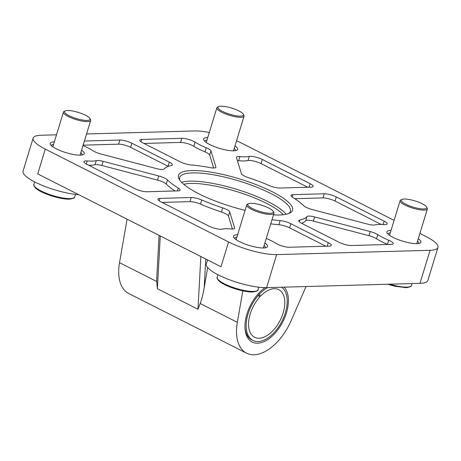 <?xml version="1.0" encoding="UTF-8"?>
<svg xmlns="http://www.w3.org/2000/svg" width="461" height="461" viewBox="0 0 461 461"><rect width="100%" height="100%" fill="white"/><g stroke="black" fill="none" stroke-linecap="round" stroke-linejoin="round"><path stroke-width="0.69" d="M179.951 180.384A57.861 13.997 -163 0 1 179.709 177.508A57.861 13.997 -163 0 1 192.496 172.875A57.861 13.997 -163 0 1 255.901 186.866A57.861 13.997 -163 0 1 290.378 211.345A57.861 13.997 -163 0 1 288.574 213.593M306.046 286.535L291.07 320.821A44.51 25.199 -63.1 0 1 246.572 353.178A44.51 25.199 -63.1 0 1 237.346 322.331L242.809 290.845M265.184 287.652A32.045 18.146 116.9 0 0 245.039 328.618A32.045 18.146 116.9 0 0 274.335 333.971A32.045 18.146 116.9 0 0 284.155 287.151M207.68 267.599L204.183 287.745C202.955 294.625 201.624 299.88 200.183 303.511L197.971 309.268L200.858 256.535M127.069 219.165L119.52 262.655A44.51 25.199 116.9 0 0 128.746 293.501L246.572 353.178M160.272 235.98L157.385 288.713L156.682 281.475L156.763 277.781L159.08 235.375M267.703 287.612A30.265 17.138 116.9 0 0 259.457 294.118L260.304 296.394A26.703 15.121 -63.1 0 1 278.749 289.646A26.703 15.121 -63.1 0 1 280.173 320.303A26.703 15.121 -63.1 0 1 254.616 337.296A26.703 15.121 -63.1 0 1 259.451 297.333L258.598 295.057A30.265 17.138 116.9 0 0 253.008 340.472L251.7 339.809A30.265 17.138 -63.1 0 1 244.998 327.846M232.442 229.019L228.449 216.03A8.903 2.155 17 0 0 221.453 212.02A75.667 18.307 -163 0 1 200.472 204.114L201.739 199.982A8.903 2.155 17 0 0 191.211 197.515L159.909 198.397A8.903 2.155 17 0 0 157.944 199.106A8.903 2.155 17 0 0 160.981 201.866L208.798 226.086A8.903 2.155 -163 0 0 221.822 229.14A33.826 8.183 17 0 1 231.209 228.956A8.903 2.155 -163 0 0 234.649 228.304A8.903 2.155 -163 0 0 234.643 227.936L234.436 228.604M200.472 204.114A8.903 2.155 17 0 0 189.949 201.647L162.093 202.425M82.992 145.578A33.826 8.183 17 0 1 93.295 150.908A8.903 2.155 -163 0 0 100.913 153.991L156.492 168.605A8.903 2.155 -163 0 0 164.139 168.951A75.667 18.307 17 0 1 171.354 165.499A8.903 2.155 17 0 0 172.316 164.894A8.903 2.155 17 0 0 169.279 162.139L131.886 143.198A8.903 2.155 17 0 0 119.86 140.035L118.598 144.166L83.124 145.157M168.236 166.381A8.903 2.155 17 0 0 168.017 166.265L130.624 147.324A8.903 2.155 17 0 0 118.598 144.166M310.12 183.685L262.303 159.466A8.903 2.155 -163 0 0 249.28 156.406A33.826 8.183 17 0 1 239.893 156.59A8.903 2.155 -163 0 0 236.453 157.241A8.903 2.155 -163 0 0 236.458 157.61L241.391 173.647A8.903 2.155 -163 0 0 248.387 177.658A75.667 18.307 17 0 1 269.362 185.564A8.903 2.155 17 0 0 279.89 188.03L311.192 187.154A8.903 2.155 17 0 0 313.157 186.44A8.903 2.155 17 0 0 310.12 183.685L309.043 187.212M307.746 187.247L261.041 163.592A8.903 2.155 17 0 0 248.018 160.537A33.826 8.183 -163 0 1 238.631 160.716A8.903 2.155 17 0 0 237.398 160.659M299.247 221.695L299.748 220.047A8.903 2.155 17 0 0 298.786 220.652A8.903 2.155 17 0 0 301.822 223.412L339.215 242.348A8.903 2.155 17 0 0 351.242 245.511L391.268 244.388A8.903 2.155 -163 0 0 393.233 243.679A8.903 2.155 -163 0 0 388.715 240.233L387.453 244.365A33.826 8.183 -163 0 1 376.545 238.769A8.903 2.155 17 0 0 368.927 235.686L313.347 221.073A8.903 2.155 17 0 0 305.701 220.721A75.667 18.307 -163 0 1 301.603 223.297M387.741 244.486A8.903 2.155 17 0 0 387.453 244.365M178.309 188.117A75.667 18.307 17 0 1 167.51 179.928A8.903 2.155 -163 0 0 158.751 175.964L103.178 161.35A8.903 2.155 -163 0 0 96.28 160.618A33.826 8.183 17 0 1 87.192 160.952A8.903 2.155 -163 0 0 83.942 161.627A8.903 2.155 -163 0 0 86.973 164.381L134.796 188.601A8.903 2.155 17 0 0 146.823 191.764L178.119 190.883A8.903 2.155 17 0 0 180.09 190.174A8.903 2.155 17 0 0 178.309 188.117L177.456 190.906M141.043 141.821L141.775 139.418A8.903 2.155 17 0 0 139.81 140.132A8.903 2.155 17 0 0 142.841 142.887L180.239 161.828A8.903 2.155 17 0 0 190.963 164.952A75.667 18.307 17 0 1 210.343 167.654A8.903 2.155 -163 0 0 215.892 167.303A8.903 2.155 -163 0 0 215.881 166.94L215.679 167.602M213.685 168.023L209.692 155.034A8.903 2.155 17 0 0 204.972 151.871A33.826 8.183 -163 0 1 193.804 146.281A8.903 2.155 17 0 0 180.539 142.426L143.959 143.452M381.178 224.444L335.043 201.077L336.305 196.945A8.903 2.155 17 0 0 324.279 193.781L292.983 194.663A8.903 2.155 17 0 0 291.012 195.372A8.903 2.155 17 0 0 292.793 197.429A75.667 18.307 17 0 1 303.592 205.618A8.903 2.155 -163 0 0 312.351 209.582L367.924 224.196A8.903 2.155 -163 0 0 374.822 224.928A33.826 8.183 17 0 1 383.909 224.593A8.903 2.155 -163 0 0 387.159 223.919A8.903 2.155 -163 0 0 384.128 221.165L383.097 224.536M335.043 201.077A8.903 2.155 17 0 0 323.017 197.913L294.786 198.708M266.279 238.406A33.826 8.183 17 0 1 276.03 243.396A8.903 2.155 -163 0 0 289.301 247.252L329.327 246.128A8.903 2.155 17 0 0 331.292 245.413A8.903 2.155 17 0 0 328.261 242.659L290.862 223.718A8.903 2.155 17 0 0 280.138 220.6L278.876 224.726A75.667 18.307 -163 0 1 270.728 223.844M325.881 246.226L289.6 227.849A8.903 2.155 17 0 0 278.876 224.726M175.053 190.969A75.667 18.307 -163 0 1 166.248 184.06A8.903 2.155 17 0 0 157.489 180.095L101.916 165.482A8.903 2.155 17 0 0 95.018 164.75A33.826 8.183 -163 0 1 88.662 165.234M271.99 219.713A75.667 18.307 17 0 0 280.138 220.6M336.305 196.945L384.128 221.165M141.775 139.418L181.801 138.3A8.903 2.155 -163 0 1 195.072 142.155A33.826 8.183 17 0 0 206.234 147.739A8.903 2.155 -163 0 1 210.954 150.903L215.881 166.94M299.748 220.047A75.667 18.307 17 0 0 306.963 216.595A8.903 2.155 -163 0 1 314.609 216.941L370.189 231.555A8.903 2.155 -163 0 1 377.807 234.637A33.826 8.183 17 0 0 388.715 240.233M84.386 141.031L119.86 140.035M201.739 199.982A75.667 18.307 17 0 0 222.715 207.888A8.903 2.155 -163 0 1 229.711 211.904L234.643 227.936M45.287 149.122L37.71 173.906L220.992 266.735L228.57 241.956L45.287 149.122A35.606 8.615 -163 0 1 33.152 138.098A35.606 8.615 -163 0 1 41.017 135.246L56.496 134.814M388.035 234.159A16.026 3.878 -163 0 1 388.07 234.004A16.026 3.878 -163 0 1 390.294 232.828M417.533 241.155A16.026 3.878 -163 0 1 418.715 243.373A16.026 3.878 -163 0 1 418.657 243.517M391.032 230.402A17.806 4.305 17 0 0 387.096 233.024A17.806 4.305 17 0 0 399.52 240.123A17.806 4.305 17 0 0 416.992 243.667A17.806 4.305 17 0 0 420.075 243.103A17.806 4.305 17 0 0 418.277 238.729M86.541 133.972L194.433 130.947A35.606 8.615 -163 0 1 209.306 132.491M236.545 140.818A35.606 8.615 -163 0 1 242.532 143.59L394.103 220.358M419.896 233.427L425.814 236.424A35.606 8.615 -163 0 1 437.95 247.448A35.606 8.615 -163 0 1 430.084 250.3L276.669 254.605A35.606 8.615 -163 0 1 228.57 241.956M207.75 137.568A17.806 4.305 17 0 0 203.814 140.19A17.806 4.305 17 0 0 219.355 148.327A17.806 4.305 17 0 0 236.787 150.274A17.806 4.305 17 0 0 234.989 145.901M54.34 141.873A17.806 4.305 17 0 0 54.11 141.879A17.806 4.305 17 0 0 50.399 144.495A17.806 4.305 17 0 0 65.946 152.631A17.806 4.305 17 0 0 83.378 154.579A17.806 4.305 17 0 0 81.58 150.205M237.622 234.707A17.806 4.305 17 0 0 233.687 237.329A17.806 4.305 17 0 0 239.53 241.65A17.806 4.305 17 0 0 266.66 247.407A17.806 4.305 17 0 0 264.862 243.033M273.465 214.895A59.642 14.429 17 0 0 289.733 213.103A59.642 14.429 17 0 0 263.536 187.662A59.642 14.429 17 0 0 191.695 170.558A59.642 14.429 17 0 0 179.266 179.329A59.642 14.429 17 0 0 245.073 210.337M234.251 148.327A16.026 3.878 -163 0 1 235.433 150.545A16.026 3.878 -163 0 1 235.375 150.689M204.753 141.325A16.026 3.878 -163 0 1 204.788 141.175A16.026 3.878 -163 0 1 207.006 139.994M80.836 152.626A16.026 3.878 -163 0 1 82.023 154.844A16.026 3.878 -163 0 1 81.966 154.994M51.344 145.63A16.026 3.878 -163 0 1 51.373 145.474A16.026 3.878 -163 0 1 53.597 144.299M234.626 238.464A16.026 3.878 -163 0 1 234.661 238.308A16.026 3.878 -163 0 1 236.879 237.133M264.118 245.459A16.026 3.878 -163 0 1 265.305 247.678A16.026 3.878 -163 0 1 265.248 247.822M437.95 247.448L427.848 280.49A35.606 8.615 -163 0 1 419.983 283.336L266.567 287.641L276.669 254.605M207.565 259.935L206.332 263.969A35.606 8.615 17 0 0 227.55 279.032A35.606 8.615 17 0 0 266.567 287.641M78.762 194.698A35.606 8.615 -163 0 1 41.369 185.022A35.606 8.615 -163 0 1 23.05 171.14L33.152 138.098M260.304 296.394L258.817 295.645M258.598 295.057L257.613 294.556M259.457 294.118L258.448 293.611M253.008 340.472A30.265 17.138 116.9 0 0 281.383 322.348A30.265 17.138 116.9 0 0 281.602 287.22M65.174 110.917L64.114 111.441A14.245 3.446 17 0 0 63.434 112.132A14.245 3.446 17 0 0 71.916 118.154A14.245 3.446 17 0 0 87.527 121.6A14.245 3.446 17 0 0 90.673 120.459A14.245 3.446 17 0 0 90.494 119.508L89.907 118.483A13.352 3.233 -163 0 1 87.123 120.442A13.352 3.233 -163 0 1 71.04 116.616A13.352 3.233 -163 0 1 65.174 110.917A13.352 3.233 -163 0 1 78.249 112.38A13.352 3.233 -163 0 1 89.907 118.483M218.583 106.618L217.523 107.136A14.245 3.446 17 0 0 216.843 107.828A14.245 3.446 17 0 0 225.331 113.85A14.245 3.446 17 0 0 240.936 117.296A14.245 3.446 17 0 0 244.082 116.155A14.245 3.446 17 0 0 243.904 115.204L243.316 114.178A13.352 3.233 -163 0 1 240.533 116.137A13.352 3.233 -163 0 1 224.449 112.311A13.352 3.233 -163 0 1 218.583 106.618A13.352 3.233 -163 0 1 231.658 108.076A13.352 3.233 -163 0 1 243.316 114.178M248.456 203.75L247.396 204.269A14.245 3.446 17 0 0 246.716 204.961A14.245 3.446 17 0 0 255.204 210.988A14.245 3.446 17 0 0 270.809 214.428A14.245 3.446 17 0 0 273.955 213.293A14.245 3.446 17 0 0 273.776 212.337L273.189 211.311A13.352 3.233 -163 0 1 270.405 213.276A13.352 3.233 -163 0 1 254.322 209.444A13.352 3.233 -163 0 1 248.456 203.75A13.352 3.233 -163 0 1 261.531 205.208A13.352 3.233 -163 0 1 273.189 211.311M401.871 199.446L400.805 199.97A14.245 3.446 17 0 0 400.125 200.656A14.245 3.446 17 0 0 408.613 206.684A14.245 3.446 17 0 0 424.218 210.13A14.245 3.446 17 0 0 427.37 208.989A14.245 3.446 17 0 0 427.191 208.032L426.604 207.006A13.352 3.233 -163 0 1 423.82 208.971A13.352 3.233 -163 0 1 407.731 205.139A13.352 3.233 -163 0 1 401.871 199.446A13.352 3.233 -163 0 1 414.946 200.91A13.352 3.233 -163 0 1 426.604 207.006M286.137 214.273A57.861 13.997 17 0 0 244.537 191.874A57.861 13.997 17 0 0 189.972 181.138A57.861 13.997 17 0 0 181.588 182.314M183.714 184.291A56.081 13.565 -163 0 1 190.779 183.449A56.081 13.565 -163 0 1 242.423 193.436A56.081 13.565 -163 0 1 283.273 214.728M200.183 303.511L237.346 322.331M204.183 287.745L205.756 259.019M119.52 262.655L156.682 281.475M159.178 200.8L159.909 198.397M191.211 197.515L189.949 201.647M130.624 147.324L131.886 143.198M169.279 162.139L168.017 166.265M292.245 197.066L292.983 194.663M324.279 193.781L323.017 197.913M289.6 227.849L290.862 223.718M328.261 242.659L327.177 246.186M181.801 138.3L180.539 142.426M167.51 179.928L166.248 184.06M377.807 234.637L376.545 238.769M370.189 231.555L368.927 235.686M314.609 216.941L313.347 221.073M306.963 216.595L305.701 220.721M249.28 156.406L248.018 160.537M239.893 156.59L238.631 160.716M262.303 159.466L261.041 163.592M210.954 150.903L209.692 155.034M206.234 147.739L204.972 151.871M195.072 142.155L193.804 146.281M229.711 211.904L228.449 216.03M222.715 207.888L221.453 212.02M158.751 175.964L157.489 180.095M103.178 161.35L101.916 165.482M96.28 160.618L95.018 164.75M87.192 160.952L86.265 164.001M157.385 288.713L197.971 309.268M430.084 250.3L419.983 283.336M75.518 194.386L74.757 196.882A21.367 5.169 -163 0 1 70.032 198.593A21.367 5.169 -163 0 1 46.624 193.424A21.367 5.169 -163 0 1 33.895 184.388L34.656 181.893M258.8 287.22L258.039 289.715A21.367 5.169 -163 0 1 253.32 291.421A21.367 5.169 -163 0 1 229.906 286.258A21.367 5.169 -163 0 1 217.177 277.222L217.938 274.727M412.013 283.561L411.448 285.411A21.367 5.169 -163 0 1 406.729 287.122A21.367 5.169 -163 0 1 389.77 284.183M74.757 196.882C75.074 197.804 73.287 198.558 69.404 199.152C64.154 199.457 52.56 196.945 43.282 192.727C39.784 191.125 37.197 189.557 35.52 188.019C33.849 185.939 33.301 184.728 33.895 184.388M63.434 112.132L52.825 146.817M90.673 120.459L80.07 155.144M216.843 107.828L206.24 142.512M244.082 116.155L233.479 150.839M258.039 289.715C258.356 290.632 256.575 291.387 252.686 291.98C247.436 292.291 235.842 289.773 226.564 285.555C223.066 283.959 220.479 282.386 218.802 280.847C217.131 278.767 216.589 277.562 217.177 277.222M246.716 204.961L236.113 239.645M273.955 213.293L263.352 247.978M411.448 285.411C411.771 286.327 409.985 287.082 406.101 287.681L394.812 286.229L387.707 284.247M400.125 200.656L389.522 235.346M427.37 208.989L416.761 243.673"/></g></svg>
